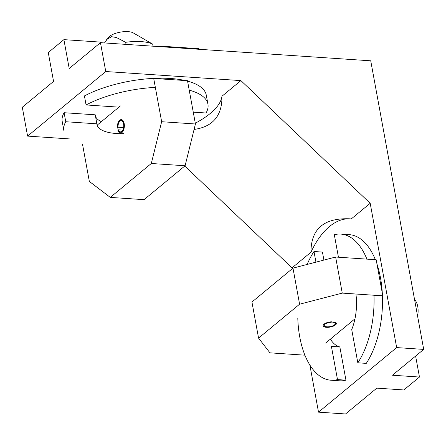 <?xml version="1.0" encoding="UTF-8"?>
<svg xmlns="http://www.w3.org/2000/svg" width="446" height="446" viewBox="0 0 446 446"><rect width="100%" height="100%" fill="white"/><g stroke="black" fill="none" stroke-linecap="round" stroke-linejoin="round"><path stroke-width="0.67" d="M117.365 127.4A6.729 3.484 93.8 0 1 121.312 119.617A6.729 3.484 93.8 0 1 124.339 126.569A6.729 3.484 93.8 0 1 120.414 133.047A6.729 3.484 93.8 0 1 117.945 130.572L118.458 129.825A5.542 2.871 93.8 0 0 120.492 131.865A5.542 2.871 93.8 0 0 123.726 126.525A5.542 2.871 93.8 0 0 121.234 120.805A5.542 2.871 93.8 0 0 117.978 127.21L117.365 127.4M123.603 127.589L117.978 127.21M122.778 130.115L118.458 129.825M153.062 46.2L152.683 44.121L133.27 32.915A13.854 5.213 -10.4 0 0 132.802 32.675A13.854 5.213 -10.4 0 0 109.376 36.488A13.854 5.213 -10.4 0 0 108.367 37.486L104.515 42.939M126.034 44.388L125.655 42.309L116.384 37.497L111.489 36.695L106.678 39.549M125.655 42.309A33.645 12.661 -10.4 0 1 152.683 44.121M120.426 105.925L97.128 125.17M187.487 80.698L153.703 78.435L161.647 121.719L151.311 163.492L110.273 197.394L144.058 199.663L185.096 165.761L195.432 123.988L187.487 80.698M82.577 144.576L89.345 181.45L110.273 197.394M185.096 165.761L151.311 163.492M119.868 120.922A5.937 3.077 -86.2 0 0 117.783 127.472A5.937 3.077 -86.2 0 0 120.465 132.261A5.937 3.077 -86.2 0 0 123.932 126.541A5.937 3.077 -86.2 0 0 121.262 120.409A5.937 3.077 -86.2 0 0 119.868 120.922M161.647 121.719L195.432 123.988M382.796 295.826L376.179 259.75L335.637 257.03L342.255 293.106L382.796 295.826M325.591 343.085L354.955 318.829M292.977 268.13L299.595 304.205L258.563 338.107L251.94 302.031L292.977 268.13L335.637 257.03M334.823 324.894A5.937 2.236 169.6 0 0 335.598 323.484A5.937 2.236 169.6 0 0 329.354 322.358A5.937 2.236 169.6 0 0 323.913 325.63A5.937 2.236 169.6 0 0 328.434 326.974A5.937 2.236 169.6 0 0 334.823 324.894M299.595 304.205L342.255 293.106M304.897 355.178L269.958 352.836L258.563 338.107M334.45 322.006A6.729 2.531 -10.4 0 1 336.373 323.344A6.729 2.531 -10.4 0 1 330.213 327.046A6.729 2.531 -10.4 0 1 323.138 325.77A6.729 2.531 -10.4 0 1 331.478 321.806L331.172 322.291A5.542 2.085 -10.4 0 0 324.303 325.558A5.542 2.085 -10.4 0 0 330.129 326.606A5.542 2.085 -10.4 0 0 335.208 323.556A5.542 2.085 -10.4 0 0 333.625 322.458L334.45 322.006M414.418 298.814L415.979 301.479A13.854 7.175 93.8 0 1 417.601 316.153M161.229 46.746L161.876 46.217L199.039 48.709L199.145 49.294M161.982 46.797L161.876 46.217M105.758 71.527L100.461 42.671L370.732 60.812L423.7 349.396L396.672 347.585L370.191 203.287L240.896 80.598L105.758 71.527L27.596 136.102L22.3 107.241L53.565 81.412L48.268 52.556L63.901 39.638L101.064 42.136L101.17 42.716M64.101 112.715A73.233 27.557 169.6 0 0 62.217 121.568L63.873 130.589A73.233 27.557 169.6 0 1 65.757 121.736L64.101 112.715L95.227 114.806L96.882 123.826L65.757 121.736M101.387 121.652A39.588 14.896 -10.4 0 1 95.477 116.166M193.257 112.141L206.041 113A73.233 27.557 169.6 0 0 207.931 104.147L206.275 95.132A73.233 27.557 169.6 0 0 187.565 81.144M185.146 80.542A73.233 27.557 169.6 0 0 84.428 95.929L86.078 104.949L117.203 107.034M69.732 138.929L27.596 136.102M195.287 123.219A89.066 33.517 169.6 0 0 221.957 96.247L240.896 80.598M100.461 42.671L69.197 68.5L63.901 39.638M194.077 129.446C212.915 126.787 222.208 115.72 221.957 96.247M370.191 203.287L351.253 218.936L349.619 218.808C323.857 217.832 310.973 228.965 310.968 252.213L292.03 267.862L184.739 166.051M423.7 349.396L392.435 375.225L419.463 377.037L403.831 389.955L376.803 388.137L345.538 413.966L318.511 412.154L309.87 365.068M396.672 347.585L318.511 412.154M355.919 294.02A39.588 20.505 93.8 0 1 351.721 329.572L357.82 362.804L366.266 363.373A73.233 37.938 -86.2 0 0 382.439 296.122M382.3 293.122A73.233 37.938 -86.2 0 0 376.959 264.026M375.359 259.7A73.233 37.938 -86.2 0 0 349.257 234.652L340.811 234.089A73.233 37.938 -86.2 0 0 334.31 234.713L338.442 257.219M297.794 318.043A73.233 37.938 -86.2 0 0 330.999 380.226L339.445 380.789A73.233 37.938 -86.2 0 0 345.945 380.159L339.846 346.927A39.588 20.505 93.8 0 1 330.358 339.15M323.907 260.085L322.436 252.074L313.99 251.505A73.233 37.938 -86.2 0 0 307.16 264.439M292.197 268.776L292.03 267.862M350.06 218.841A89.066 46.139 -86.2 0 0 310.968 252.213M415.616 356.075L419.463 377.037M315.946 262.153L313.99 251.505M339.846 346.927L331.4 346.364L337.499 379.596L345.945 380.159M330.999 380.226A73.233 37.938 -86.2 0 0 337.499 379.596M357.82 362.804A73.233 37.938 -86.2 0 0 373.982 295.235M366.913 259.132A73.233 37.938 -86.2 0 0 340.811 234.089M207.931 104.147A73.233 27.557 169.6 0 0 189.221 90.159M155.347 87.399A73.233 27.557 169.6 0 0 86.078 104.949M123.765 133.633A39.588 14.896 -10.4 0 1 96.966 124.512A39.588 14.896 -10.4 0 1 96.882 123.826"/></g></svg>
